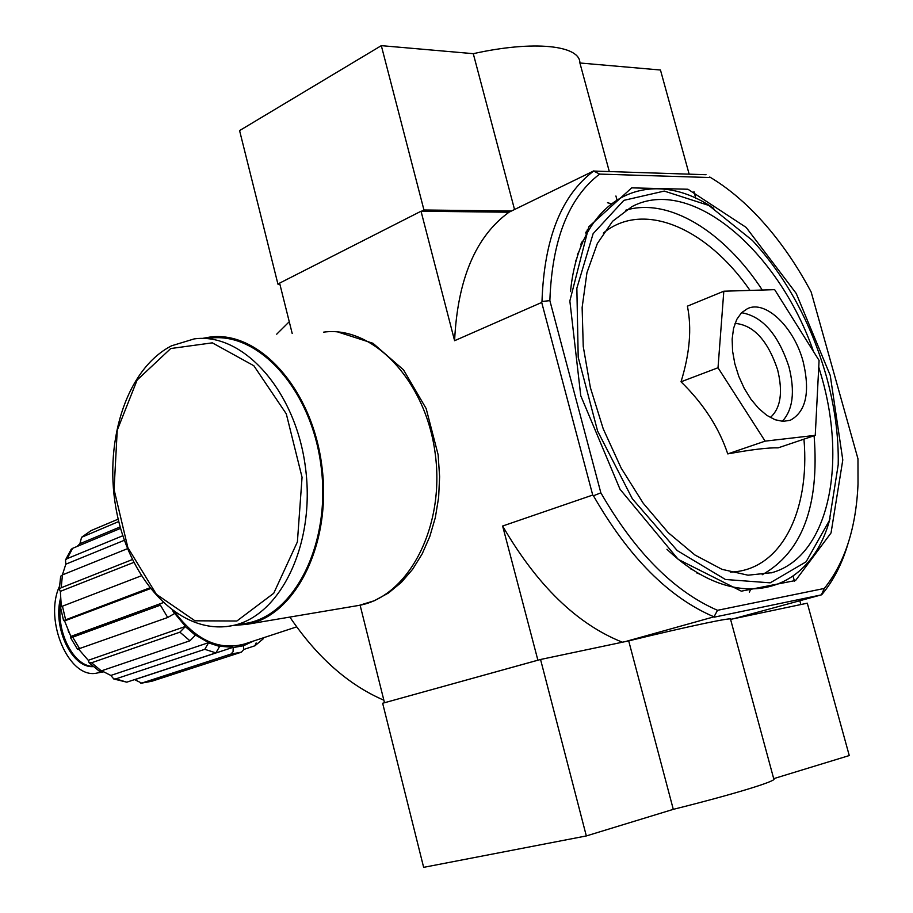 <?xml version="1.0" encoding="UTF-8"?>
<svg xmlns="http://www.w3.org/2000/svg" width="913" height="913" viewBox="0 0 913 913"><rect width="100%" height="100%" fill="white"/><g stroke="black" fill="none" stroke-linecap="round" stroke-linejoin="round"><path stroke-width="1.37" d="M134.576 679.614L141.675 683.118L231 654.05L233.089 651.677L233.192 647.579L243.611 645.719L253.38 641.086M134.884 679.592L233.123 647.317L219.759 646.244L215.902 652.886L126.781 682.171L113.771 678.987L115.871 678.873L126.781 682.171M101.663 670.781L110.838 675.449L208.643 642.638L195.519 635.06L189.938 640.778L101.332 670.884L99.072 670.975L89.097 662.792M78.666 649.2L88.264 660.304L185.487 626.444L174.725 613.433L167.707 617.496L77.537 649.246M149.721 587.881L63.613 620.589L64.572 620.92L70.849 636.418L163.13 602.671M64.572 620.92L150.337 588.668M132.362 559.566L61.171 587.755L59.322 589.284L60.349 591.362L61.319 606.666M60.349 591.362L133.766 562.431M122.833 535.737L67.185 558.63L65.508 559.989L65.804 564.2L62.381 574.916M65.804 564.2L124.362 540.279M118.781 521.517L81.577 537.301L79.899 543.714L77.091 546.453M79.899 543.714L120.196 526.915M175.011 612.326C195.998 640.287 219.2 650.843 244.593 643.973L296.657 626.877M88.264 660.304L89.109 662.781L91.551 662.77L179.895 632.173L185.487 626.444M115.871 678.873L204.786 649.314L208.643 642.638M141.31 575.818L62.449 606.186L65.565 619.562M60.52 607.213L62.449 606.186M167.707 617.496L160.403 605.171L72.698 637.171L79.739 648.869M70.849 636.418L70.484 637.559L72.698 637.171M110.838 675.449L113.783 678.964M243.611 645.719L243.509 649.805L241.42 652.167L151.878 681.235L140.853 683.289M254.932 645.765L243.6 649.52M254.91 645.776L256.119 642.935M118.211 519.143L91.072 530.601L82.467 536.787M81.577 537.289L91.072 530.601M120.596 528.353L72.618 548.325L67.185 558.63M71.191 549.318L72.618 548.325M59.299 589.284L60.657 576.263L62.461 574.882L127.523 548.656M830.248 375.403L796.216 293.427L746.161 227.417L687.946 189.242L631.705 187.861L588.839 226.744L569.849 300.948L580.759 395.74L620.03 489.265L678.233 559.384L741.333 591.168L795.577 580.497L831.047 532.93L842.79 459.947L830.248 375.403M454.594 340.709C457.596 279.195 475.741 236.364 508.998 212.215L421.03 211.234L454.594 340.709L541.706 302.454L541.991 301.484C544.148 238.681 561.381 195.199 593.69 171.051L599.647 174.086C568.605 197.779 552.011 239.959 549.866 300.639L600.845 492.815C635.071 552.182 673.954 591.35 717.515 610.306L824.302 588.451C844.89 562.75 856.132 527.965 858.015 484.073L857.969 458.84L811.178 292.08C794.846 261.346 775.822 234.824 754.127 212.524C740.146 198.281 725.652 186.617 710.645 177.556L709.755 177.008M599.647 174.086L710.645 177.556M723.815 291.213L687.398 306.163C691.906 328.269 689.772 353.479 681.018 381.794C703.398 403.626 718.988 427.661 727.764 453.898C751.65 449.561 768.461 447.553 778.173 447.849L815.252 435.353L765.117 441.139L718.017 367.756L723.815 291.213L774.669 289.661L819.087 360.452L815.252 435.353M570.511 291.567C579.709 196.272 649.211 164.089 713.772 208.347M830.043 518.447C810.447 594.272 736.608 615.442 666.958 549.295M717.515 610.306L714 616.823C668.944 597.627 628.76 557.284 593.461 495.793L592.72 495.063L502.629 526.025L537.894 660.225M625.325 641.588L714 616.823M714.308 617.142L821.358 594.877L824.302 588.451M593.69 171.051L706.011 174.714M733.584 618.74L821.358 594.877M384.944 702.622L537.437 660.316M580.771 244.707L581.843 244.376M508.998 212.215L593.861 170.857M421.03 211.234L279.606 283.121L292.206 333.507M360.11 605.182L384.487 702.713M541.706 302.454L592.72 495.063M793.089 576.251L794.458 581.227M799.822 600.731L800.872 604.543M289.855 617.074C317.119 657.246 348.458 684.955 383.859 700.203M289.261 321.718L276.707 334.181M750.691 589.399L749.345 592.16M847.8 544.376C841.866 564.223 833.261 580.896 821.997 594.386M622.392 642.204C577.084 624.184 537.152 585.461 502.629 526.025M593.461 495.793L600.845 492.815M549.866 300.639L541.991 301.484M826.208 375.734C810.767 322.232 786.161 277.13 752.403 240.439L708.853 205.448L664.253 191.079L623.853 200.358L593.108 233.705L576.856 288.211L578.203 357.223L597.604 431.073L632.378 498.829L677.229 550.573L725.401 579.481L770.195 582.836L806.099 561.815L829.392 520.49L838.214 464.706C838.75 436.049 834.744 406.388 826.208 375.734M813.551 351.631C778.504 250.687 690.856 175.285 631.887 206.646L612.6 221.266L597.33 243.543L586.945 272.69L582.129 307.533L583.247 346.461L590.38 387.603L603.231 428.848L621.16 468.072L643.243 503.268L668.282 532.713L694.976 555.024L721.978 569.335L748.009 575.201L771.919 572.668C827.977 557.078 847.481 465.596 821.415 376.122L818.744 367.06M727.764 453.898L765.117 441.139M681.018 381.794L718.017 367.756M803.143 361.605C794.196 327.47 765.79 299.829 747.576 308.583L741.493 312.76L736.734 319.459L733.561 328.372L732.146 339.077L732.568 351.06L734.817 363.716L738.8 376.407L744.3 388.493L751.045 399.369L758.692 408.476L766.852 415.369L775.103 419.74L783.046 421.384L790.304 420.254C806.065 411.672 810.345 392.122 803.143 361.605M60.475 598.483C52.703 627.87 71.979 668.476 93.343 666.604M59.425 586.443C43.573 620.635 69.308 680.322 97.486 672.949L102.496 671.272M68.133 630.621L68.989 632.561M60.806 602.626C55.682 630.997 73.348 666.444 93.092 666.399M243.166 623.83L246.818 623.214C295.173 614.7 331.305 542.619 321.034 465.961C311.356 389.223 258.311 331.316 209.739 338.221M233.043 625.531L247.069 624.298C295.778 615.716 332.195 543.087 321.844 465.835C312.086 388.493 258.63 330.152 209.716 337.102L202.218 338.449M511.451 211.017L423.952 209.99L381.314 45.65L239.583 130.593L277.951 284.183L279.869 284.148M423.952 209.99L421.498 211.234M279.663 283.327L277.951 284.183M695.82 198.395L693.937 191.547M689.098 173.984L660.464 70.016L579.903 62.986C580.12 45.251 533.694 40.195 473.276 53.673L381.314 45.65M616.88 199.536L615.921 195.998M609.256 171.37L579.903 62.986M514.533 209.522L473.276 53.673M611.059 203.656L607.465 202.732M586.329 835.943L540.553 659.483L382.65 703.25L423.643 867.35L586.329 835.943L673.292 809.352C735.992 793.717 779.382 780.261 773.699 778.652L849.261 755.553L807.297 603.185L730.571 619.379L773.699 778.652M540.553 659.483L628.703 640.88L673.292 809.352M628.703 640.88C690.89 625.736 734.999 616.537 730.571 619.379M172.546 610.557L174.554 613.57M185.385 626.66L195.416 635.277M208.632 642.9L219.736 646.507M91.551 662.77L101.332 670.884M179.895 632.173L189.938 640.778M204.786 649.314L215.902 652.886M141.675 683.118L151.98 681.201M231 654.05L241.42 652.167M61.171 587.755L62.461 574.882M750.03 290.414C706.97 228.113 643.357 200.05 603.333 233.089M730.263 572.074C780.695 570.865 810.276 511.634 803.954 439.164M762.298 290.037C724.066 231.548 668.773 197.094 625.667 210.241M577.301 257.181L575.464 261.609M690.411 568.742L694.725 570.887M762.207 574.745C802.253 552.171 819.554 505.848 814.111 435.741M770.332 417.526C780.706 408.179 783.114 392.236 777.591 369.662C767.765 340.458 753.59 325.028 735.045 323.373M782.27 421.338C792.941 409.811 795.177 391.643 788.958 366.832C778.23 334.363 762.423 316.32 741.539 312.714M585.781 232.61L586.283 234.698M583.59 240.302L581.478 242.481M586.157 231.845L587.013 233.294M582.665 242.413L580.908 243.976M586.534 231.103L587.527 232.347M582.289 243.303L580.645 244.661M587.379 229.448L588.417 230.727M170.731 348.538L137.121 380.048L117.241 430.24L114.068 489.551L127.854 547.606L156.374 594.295L194.983 620.806L236.866 621.011L273.729 593.267L297.398 541.888L302.055 477.294L286.294 413.851L253.848 365.748L212.33 342.843L170.731 348.538M226.002 626.638L231.468 625.793C279.766 617.302 315.818 544.764 305.467 467.582C295.721 390.296 242.641 331.978 194.149 338.917L171.564 345.799C125.184 369.594 102.655 445.361 117.092 514.065C131.187 582.756 180.808 635.288 231.468 625.793L246.818 623.214M355.522 605.981L359.208 605.365C408.214 596.714 445.11 527.383 435.273 454.092C426.029 380.721 372.926 325.439 323.659 332.138M771.051 572.919L771.919 572.668M579.538 250.402L577.347 254.647M696.505 572.828L700.967 574.608M789.688 420.471L790.304 420.254M580.577 244.867L582.174 243.577M77.514 649.257L70.461 637.571M63.579 620.6L60.486 607.225M65.496 559.977L71.18 549.318M263.401 638.666L255.115 645.639M103.511 671.865L97.486 672.949M337.719 331.944L372.983 343.288L403.535 369.868L426.143 408.533L438.137 454.754L439.61 476.734L438.628 497.494L435.33 517.568L429.806 536.49L422.194 553.849L412.642 569.267L401.321 582.426L388.447 593.016L374.284 600.754L359.208 605.365L247.069 624.298"/></g></svg>
